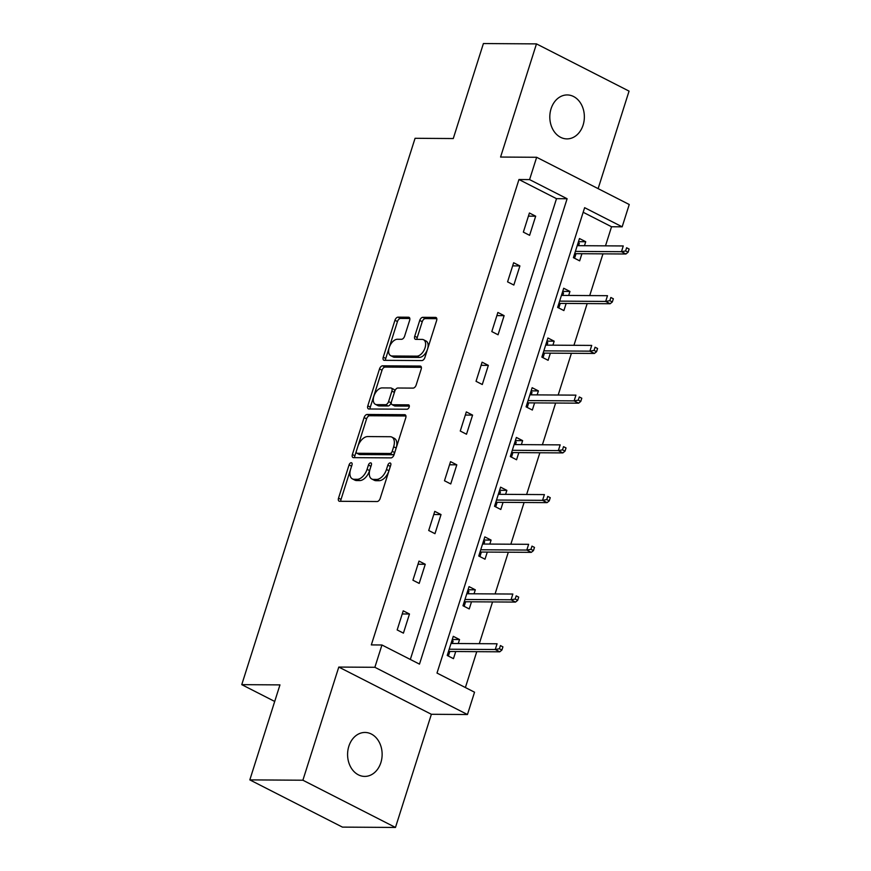 <?xml version="1.0" encoding="UTF-8"?>
<svg xmlns="http://www.w3.org/2000/svg" width="871" height="871" viewBox="0 0 871 871"><rect width="100%" height="100%" fill="white"/><g stroke="black" fill="none" stroke-linecap="round" stroke-linejoin="round"><path stroke-width="1.31" d="M351.22 462.719A2.363 1.361 -63 0 0 349.075 464.907L338.525 498.147A3.375 1.938 -63 0 0 339.08 501.163A3.375 1.938 -63 0 0 339.614 501.293L377.121 501.533A3.375 1.938 -63 0 0 380.192 498.419L390.741 465.168A2.363 1.361 -63 0 0 390.35 463.056A2.363 1.361 -63 0 0 389.979 462.969A2.363 1.361 -63 0 0 387.824 465.147L386.463 469.458A10.79 6.206 -63 0 1 376.61 479.42L373.485 479.398A10.79 6.206 -63 0 1 371.765 478.996A10.79 6.206 -63 0 1 370.001 469.349L371.362 465.049A2.363 1.361 -63 0 0 370.981 462.937A2.363 1.361 -63 0 0 370.6 462.849A2.363 1.361 -63 0 0 368.444 465.027L367.083 469.327A10.79 6.206 -63 0 1 357.241 479.3L354.116 479.279A10.79 6.206 -63 0 1 352.396 478.876A10.79 6.206 -63 0 1 350.621 469.219L351.993 464.918A2.363 1.361 -63 0 0 351.601 462.806A2.363 1.361 -63 0 0 351.22 462.719M351.688 465.865A2.363 1.361 -63 0 0 351.579 466.181L341.029 499.421A3.375 1.938 -63 0 0 340.844 501.293M390.437 466.116A2.363 1.361 -63 0 0 390.328 466.431L388.956 470.732L386.463 469.458M371.068 465.985A2.363 1.361 -63 0 0 370.948 466.301L369.587 470.601L367.083 469.327M551.071 108.744A21.971 17.278 90.4 0 0 566.945 138.892A21.971 17.278 90.4 0 0 583.102 125.076A21.971 17.278 90.4 0 0 567.228 94.939A21.971 17.278 90.4 0 0 551.071 108.744M348.846 746.262A21.971 17.278 90.4 0 0 364.72 776.409A21.971 17.278 90.4 0 0 380.877 762.593A21.971 17.278 90.4 0 0 365.003 732.457A21.971 17.278 90.4 0 0 348.846 746.262M409.642 320.365A3.375 1.938 -63 0 0 409.087 317.349A3.375 1.938 -63 0 0 408.553 317.229L398.025 317.153A3.375 1.938 -63 0 0 394.955 320.267L383.24 357.197A3.375 1.938 -63 0 0 383.795 360.213A3.375 1.938 -63 0 0 384.329 360.333L421.836 360.572A3.375 1.938 -63 0 0 424.906 357.458L436.621 320.539A3.375 1.938 -63 0 0 436.066 317.523A3.375 1.938 -63 0 0 435.533 317.392L422.816 317.316A3.375 1.938 -63 0 0 419.746 320.43L414.727 336.228A3.375 1.938 -63 0 0 415.282 339.244A3.375 1.938 -63 0 0 415.826 339.374L422.119 339.418A9.015 5.182 -63 0 1 423.567 339.755A9.015 5.182 -63 0 1 424.613 348.988A9.015 5.182 -63 0 1 416.817 356.152L392.124 355.999A9.015 5.182 -63 0 1 390.687 355.662A9.015 5.182 -63 0 1 389.631 346.418A9.015 5.182 -63 0 1 397.437 339.255L401.553 339.287A3.375 1.938 -63 0 0 404.623 336.162L409.642 320.365M529.579 179.6L536.656 157.281L629.243 204.511L622.166 226.819L584.626 207.679L437.002 673.065L474.543 692.205L467.455 714.525L374.868 667.295L381.944 644.986L419.484 664.127L567.108 198.74L529.579 179.6L518.964 179.524L371.329 644.91L381.944 644.986M249.825 779.883L302.89 780.22L395.478 827.45L342.423 827.112L249.825 779.883L279.961 684.889L241.757 684.65L415.064 138.293L453.268 138.543L483.405 43.55L536.471 43.888L500.575 157.052L536.656 157.281M395.478 827.45L431.374 714.285L338.786 667.066L302.89 780.22M338.786 667.066L374.868 667.295M367.159 414.465A3.375 1.938 -63 0 0 364.089 417.579L352.374 454.499A3.375 1.938 -63 0 0 352.929 457.515A3.375 1.938 -63 0 0 353.463 457.645L390.959 457.885A3.375 1.938 -63 0 0 394.04 454.771L405.755 417.851A3.375 1.938 -63 0 0 405.2 414.836A3.375 1.938 -63 0 0 404.656 414.705L367.159 414.465L369.663 415.739A3.375 1.938 -63 0 0 366.582 418.853L354.878 455.773A3.375 1.938 -63 0 0 354.693 457.645M367.802 405.842L379.516 368.923A3.375 1.938 -63 0 1 382.598 365.809L420.094 366.049A3.375 1.938 -63 0 1 420.628 366.179A3.375 1.938 -63 0 1 421.183 369.195L416.175 384.993A3.375 1.938 -63 0 1 413.094 388.107L397.884 388.009A3.375 1.938 -63 0 0 394.813 391.123L391.493 401.607A3.375 1.938 -63 0 0 392.037 404.623A3.375 1.938 -63 0 0 392.581 404.754L408.412 404.852A2.363 1.361 -63 0 1 408.793 404.939A2.363 1.361 -63 0 1 409.065 407.356A2.363 1.361 -63 0 1 407.018 409.228L368.901 408.989A3.375 1.938 -63 0 1 368.357 408.858A3.375 1.938 -63 0 1 367.802 405.842L370.306 407.127L382.021 370.197L379.516 368.923M598.127 188.637L629.058 91.117L536.471 43.888M241.757 684.65L274.703 701.449M410.328 659.456L556.504 198.675L518.964 179.524M403.415 633.13L409.479 614.011L403.229 610.821L397.165 629.94L403.415 633.13M419.191 583.407L425.255 564.277L419.005 561.087L412.93 580.217L419.191 583.407M434.967 533.683L441.031 514.554L434.771 511.364L428.706 530.493L434.967 533.683M450.743 483.949L456.807 464.831L450.547 461.641L444.482 480.759L450.743 483.949M466.508 434.226L472.583 415.108L466.323 411.907L460.258 431.036L466.508 434.226M482.284 384.503L488.359 365.374L482.099 362.184L476.034 381.313L482.284 384.503M498.06 334.78L504.124 315.65L497.874 312.46L491.81 331.59L498.06 334.78M513.836 285.046L519.9 265.927L513.65 262.737L507.575 281.856L513.836 285.046M529.612 235.322L535.676 216.193L529.416 213.003L523.351 232.132L529.612 235.322M465.386 687.546L476.764 651.66M479.3 643.658L492.54 601.937M495.076 593.935L508.316 552.214M510.852 544.212L524.092 502.48M526.628 494.478L539.868 452.757M542.404 444.754L555.633 403.033M558.18 395.031L571.409 353.299M573.945 345.308L587.185 303.576M589.721 295.574L602.961 253.853M605.497 245.851L611.551 226.754L583.167 212.274M458.266 643.527L459.54 639.532L453.279 636.342L447.215 655.471L453.464 658.661L455.729 651.53M474.042 593.804L475.305 589.809L469.055 586.619L462.98 605.748L469.24 608.938L471.505 601.807M489.818 544.07L491.081 540.085L484.831 536.895L478.756 556.014L485.016 559.204L487.281 552.072M505.594 494.347L506.857 490.362L500.596 487.161L494.532 506.291L500.792 509.481L503.057 502.349M521.37 444.624L522.633 440.628L516.372 437.438L510.308 456.567L516.568 459.757L518.822 452.626M537.135 394.89L538.409 390.905L532.148 387.715L526.084 406.844L532.333 410.034L534.598 402.892M552.911 345.166L554.174 341.182L547.924 337.992L541.86 357.11L548.109 360.3L550.374 353.169M568.687 295.443L569.95 291.447L563.7 288.257L557.625 307.387L563.885 310.577L566.15 303.446M584.463 245.72L585.726 241.724L579.476 238.534L573.401 257.664L579.661 260.854L581.926 253.711M611.551 226.754L622.166 226.819M431.374 714.285L467.455 714.525M556.504 198.675L567.108 198.74M459.54 639.532L452.278 639.488M409.479 614.011L402.228 613.957M425.255 564.277L418.004 564.234M475.305 589.809L468.054 589.765M441.031 514.554L433.78 514.511M491.081 540.085L483.83 540.042M456.807 464.831L449.556 464.787M506.857 490.362L499.606 490.308M472.583 415.108L465.321 415.053M522.633 440.628L515.382 440.584M488.359 365.374L481.097 365.33M538.409 390.905L531.147 390.861M504.124 315.65L496.873 315.607M554.174 341.182L546.923 341.127M519.9 265.927L512.649 265.873M569.95 291.447L562.699 291.404M535.676 216.193L528.425 216.15M585.726 241.724L578.475 241.681M352.396 478.876L354.889 480.15A10.79 6.206 -63 0 0 356.62 480.552L354.116 479.279M369.587 470.601A10.79 6.206 -63 0 1 359.745 480.574L356.62 480.552M371.765 478.996L374.269 480.269A10.79 6.206 -63 0 0 375.989 480.683L373.485 479.398M388.956 470.732A10.79 6.206 -63 0 1 379.114 480.694L375.989 480.683M405.93 415.968L369.663 415.739M356.381 451.08A2.363 1.361 -63 0 0 356.772 453.192A2.363 1.361 -63 0 0 357.143 453.279L390.066 453.486A2.363 1.361 -63 0 0 392.211 451.309L393.648 446.769A10.79 6.206 -63 0 0 391.885 437.122A10.79 6.206 -63 0 0 390.164 436.719L367.66 436.567A10.79 6.206 -63 0 0 357.818 446.54L356.381 451.08M358.972 454.205A2.363 1.361 -63 0 0 359.266 454.466A2.363 1.361 -63 0 0 359.647 454.553L357.143 453.279M391.885 437.122L394.389 438.396A10.79 6.206 -63 0 1 396.153 448.042L394.715 452.582A2.363 1.361 -63 0 1 392.56 454.76L359.647 454.553M421.368 367.322L385.091 367.083A3.375 1.938 -63 0 0 382.021 370.197M392.037 404.623L394.541 405.897A3.375 1.938 -63 0 0 395.086 406.028L409.337 406.115M382.108 387.911A9.015 5.182 -63 0 0 374.301 395.075A9.015 5.182 -63 0 0 375.357 404.307A9.015 5.182 -63 0 0 376.795 404.645L385.494 404.71A3.375 1.938 -63 0 0 388.575 401.585L391.896 391.112A3.375 1.938 -63 0 0 391.34 388.096A3.375 1.938 -63 0 0 390.807 387.965L382.108 387.911M375.357 404.307L377.862 405.592A9.015 5.182 -63 0 0 379.299 405.93L376.795 404.645M391.34 388.096L393.844 389.37A3.375 1.938 -63 0 1 394.4 392.386L391.068 402.87A3.375 1.938 -63 0 1 387.998 405.984L379.299 405.93M370.306 407.127A3.375 1.938 -63 0 0 370.131 409M390.687 355.662L393.191 356.936A9.015 5.182 -63 0 0 394.628 357.273L392.124 355.999M423.567 339.755L426.071 341.029A9.015 5.182 -63 0 1 427.117 350.273A9.015 5.182 -63 0 1 419.321 357.426L394.628 357.273M436.796 318.666L425.32 318.59A3.375 1.938 -63 0 0 422.25 321.704L417.231 337.513A3.375 1.938 -63 0 0 417.057 339.385M409.816 318.492L400.529 318.438A3.375 1.938 -63 0 0 397.459 321.551L385.744 358.471A3.375 1.938 -63 0 0 385.559 360.344M451.962 640.501L453.127 641.089L452.365 643.484M449.828 651.486L448.38 656.07M448.63 651.007L449.556 651.486L449.338 653.043L448.173 652.455M501.914 650.038L502.926 646.859L500.422 645.574L499.41 648.764L501.914 650.038L499.758 651.813L495.251 649.516L497.069 643.778L451.015 643.484M500.422 645.574L502.926 646.859M499.41 648.764L495.251 649.516L449.196 649.222M499.758 651.813L449.556 651.486M467.738 590.767L468.903 591.365L468.141 593.761M465.604 601.763L464.156 606.336M464.395 601.284L465.332 601.763L465.114 603.32L463.938 602.721M517.69 600.315L518.702 597.125L516.198 595.851L515.186 599.041L517.69 600.315L515.523 602.079L511.027 599.781L512.845 594.044L466.791 593.75M516.198 595.851L518.702 597.125M515.186 599.041L511.027 599.781L464.972 599.488M515.523 602.079L465.332 601.763M483.514 541.043L484.679 541.642L483.917 544.037M481.38 552.04L479.921 556.613M480.171 551.561L481.108 552.04L480.89 553.597L479.714 552.998M533.466 550.592L534.478 547.402L531.974 546.128L530.962 549.318L533.466 550.592L531.299 552.356L526.803 550.058L528.621 544.321L482.567 544.027M531.974 546.128L534.478 547.402M530.962 549.318L526.803 550.058L480.738 549.764M531.299 552.356L481.108 552.04M499.279 491.32L500.455 491.908L499.693 494.314M497.156 502.306L495.697 506.889M495.947 501.838L496.884 502.306L496.655 503.863L495.49 503.275M549.242 500.869L550.254 497.679L547.75 496.405L546.738 499.584L549.242 500.869L547.075 502.632L542.568 500.335L544.397 494.597L498.332 494.303M547.75 496.405L550.254 497.679M546.738 499.584L542.568 500.335L496.514 500.041M547.075 502.632L496.884 502.306M515.055 441.586L516.22 442.185L515.469 444.58M512.921 452.582L511.473 457.155M511.723 452.103L512.649 452.582L512.431 454.139L511.266 453.541M565.018 451.134L566.019 447.944L563.526 446.671L562.514 449.861L565.018 451.134L562.851 452.909L558.344 450.612L560.162 444.874L514.108 444.569M563.526 446.671L566.019 447.944M562.514 449.861L558.344 450.612L512.29 450.307M562.851 452.909L512.649 452.582M530.831 391.863L531.996 392.462L531.234 394.857M528.697 402.859L527.249 407.432M527.499 402.38L528.425 402.859L528.207 404.416L527.042 403.817M580.783 401.411L581.795 398.221L579.291 396.947L578.29 400.137L580.783 401.411L578.627 403.175L574.12 400.878L575.938 395.14L529.884 394.846M579.291 396.947L581.795 398.221M578.29 400.137L574.12 400.878L528.066 400.584M578.627 403.175L528.425 402.859M546.607 342.14L547.772 342.739L547.01 345.134M544.473 353.136L543.025 357.709M543.275 352.657L544.201 353.125L543.983 354.682L542.818 354.094M596.559 351.688L597.571 348.498L595.067 347.224L594.055 350.403L596.559 351.688L594.403 353.452L589.896 351.155L591.714 345.417L545.66 345.123M595.067 347.224L597.571 348.498M594.055 350.403L589.896 351.155L543.842 350.861M594.403 353.452L544.201 353.125M562.383 292.416L563.548 293.004L562.786 295.4M560.249 303.402L558.801 307.986M559.04 302.923L559.977 303.402L559.759 304.959L558.583 304.371M612.335 301.954L613.347 298.775L610.843 297.49L609.831 300.68L612.335 301.954L610.168 303.729L605.672 301.431L607.49 295.694L561.436 295.4M610.843 297.49L613.347 298.775M609.831 300.68L605.672 301.431L559.618 301.137M610.168 303.729L559.977 303.402M578.159 242.682L579.324 243.281L578.562 245.676M576.025 253.679L574.566 258.252M574.816 253.2L575.753 253.679L575.524 255.236L574.359 254.637M628.111 252.231L629.123 249.041L626.619 247.767L625.607 250.957L628.111 252.231L625.944 253.994L621.448 251.697L623.266 245.96L577.212 245.666M626.619 247.767L629.123 249.041M625.607 250.957L621.448 251.697L575.383 251.403M625.944 253.994L575.753 253.679M351.579 466.181L349.075 464.907M390.328 466.431L387.824 465.147M370.948 466.301L368.444 465.027M359.745 480.574L357.241 479.3M379.114 480.694L376.61 479.42M341.029 499.421L338.525 498.147M405.614 415.195L404.656 414.705M354.878 455.773L352.374 454.499M366.582 418.853L364.089 417.579M392.56 454.76L390.066 453.486M394.715 452.582L392.211 451.309M396.153 448.042L393.648 446.769M385.091 367.083L382.598 365.809M421.052 366.539L420.094 366.049M395.086 406.028L392.581 404.754M409.087 405.189L408.412 404.852M387.998 405.984L385.494 404.71M391.068 402.87L388.575 401.585M394.4 392.386L391.896 391.112M419.321 357.426L416.817 356.152M417.231 337.513L414.727 336.228M422.25 321.704L419.746 320.43M425.32 318.59L422.816 317.316M436.48 317.882L435.533 317.392M385.744 358.471L383.24 357.197M397.459 321.551L394.955 320.267M400.529 318.438L398.025 317.153M409.501 317.708L408.553 317.229M359.266 454.466L356.772 453.192"/></g></svg>

